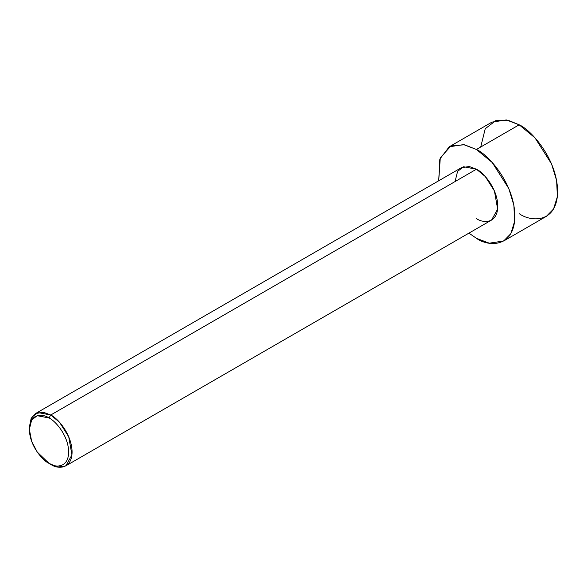 <?xml version="1.0" encoding="UTF-8"?>
<svg xmlns="http://www.w3.org/2000/svg" width="587" height="587" viewBox="0 0 587 587"><rect width="100%" height="100%" fill="white"/><g stroke="black" fill="none" stroke-linecap="round" stroke-linejoin="round"><path stroke-width="0.88" d="M49.014 417.966C54.76 420.373 68.408 435.062 68.672 452.019C68.408 468.668 54.76 467.604 49.014 463.37L50.724 464.361C56.976 468.962 71.805 470.121 72.091 452.019C71.805 433.588 56.976 417.621 50.724 415.009L49.014 417.966C43.262 413.732 29.621 412.668 29.35 429.317C29.621 446.274 43.262 460.964 49.014 463.37C54.76 467.604 68.408 468.668 68.672 452.019C68.408 435.062 54.76 420.373 49.014 417.966L50.724 415.009L59.492 422.244L68.716 436.757L71.937 454.918L65.832 465.858L57.842 467.061L49.014 463.37L37.216 452.019L31.661 441.336L29.35 429.317L31.661 419.969L37.216 415.699L49.014 417.966M65.832 465.858L491.554 220.074L497.651 209.126L494.43 190.973L485.214 176.46L476.439 169.217L50.724 415.009L476.439 169.217C482.69 171.837 497.519 187.803 497.813 206.235C497.519 224.337 482.69 223.177 476.439 218.577M476.439 149.48L492.229 162.511L508.826 188.632L513.882 205.34L514.623 221.314L510.8 233.707L503.639 241.015L489.264 243.179L476.439 238.315L468.932 233.127L476.439 238.315C487.694 246.599 514.381 248.683 514.909 216.104C514.381 182.924 487.694 154.19 476.439 149.48L519.179 124.804L476.439 149.48L464.493 144.776L450.963 145.906L440.287 157.852L438.709 180.781L439.839 159.084L449.238 146.787L463.613 144.615L476.439 149.48M503.639 241.015L546.38 216.332L553.541 209.031L557.371 196.638L556.63 180.664L551.575 163.956L534.977 137.835L519.179 124.804C530.435 129.514 557.122 158.248 557.65 191.428C557.122 224.007 530.435 221.923 519.179 213.639M480.716 147.007L485.236 128.722L496.103 120.357L508.408 120.357L519.179 124.804L506.361 119.939L491.979 122.103L449.238 146.787M455.064 181.559L457.581 171.397L463.613 166.752L476.439 169.217L469.314 166.517L461.331 167.721L35.609 413.512L43.599 412.301L50.724 415.009L37.898 412.536L31.867 417.181L29.35 427.343L29.35 429.317M29.35 427.358L31.104 418.56L35.609 413.512M50.724 464.361L49.014 463.37"/></g></svg>
